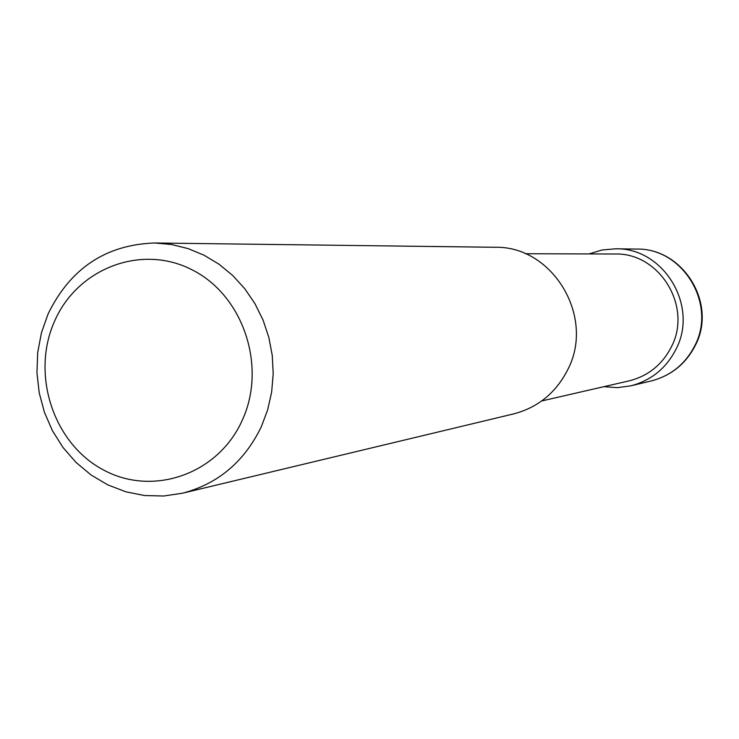 <?xml version="1.0" encoding="UTF-8"?>
<svg xmlns="http://www.w3.org/2000/svg" width="739" height="739" viewBox="0 0 739 739"><rect width="100%" height="100%" fill="white"/><g stroke="black" fill="none" stroke-linecap="round" stroke-linejoin="round"><path stroke-width="1.11" d="M48.072 313.964L41.439 332.781L37.698 352.531L36.95 372.696L39.204 392.788L44.414 412.288L52.432 430.717L63.083 447.594L76.089 462.494L91.137 475.038L107.857 484.895L125.824 491.795L144.576 495.536L163.642 496.017L182.524 493.199C218.042 483.869 244.295 461.736 261.283 426.809L267.647 409.886L271.647 392.095L273.199 373.814L272.257 355.45L268.839 337.381L263.029 319.996L254.955 303.664L244.785 288.727L232.739 275.508L219.086 264.266L204.112 255.241L188.149 248.618L171.522 244.498L154.58 242.983C105.834 244.729 70.334 268.386 48.072 313.964M242.106 420.602C217.829 474.604 152.206 496.987 102.85 469.616C53.134 443.021 30.816 374.036 54.557 321.253C77.549 268.1 141.906 243.51 192.546 270.068C243.537 295.812 267.121 366.997 242.106 420.602M154.58 242.983L494.936 247.279C552.523 245.671 595.348 316.661 567.903 369.352C556.171 392.64 538.057 407.494 513.54 413.923L182.524 493.199M541.724 400.954L629 380.908C648.149 376.059 662.292 364.678 671.428 346.767C692.655 306.491 659.41 252.396 614.83 254.013L525.281 253.717M603.865 386.682L617.379 387.642L630.82 385.841C651.225 380.483 666.31 368.234 676.074 349.085C698.909 305.761 663.465 247.519 615.522 248.803L602.008 250.013L589.038 253.93M651.216 380.954C671.178 375.708 685.894 363.828 695.362 345.335C717.403 303.711 683.261 247.934 636.491 249.071C682.734 247.833 716.885 303.868 694.863 345.566C685.45 363.994 670.901 375.791 651.216 380.954L630.82 385.841M615.522 248.803L636.491 249.071"/></g></svg>
